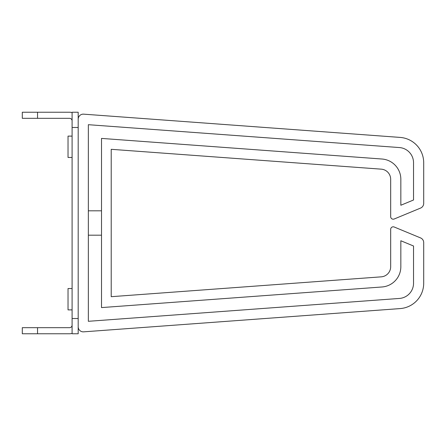 <?xml version="1.0" encoding="UTF-8"?>
<svg xmlns="http://www.w3.org/2000/svg" width="446" height="446" viewBox="0 0 446 446"><rect width="100%" height="100%" fill="white"/><g stroke="black" fill="none" stroke-linecap="round" stroke-linejoin="round"><path stroke-width="0.67" d="M78.189 127.478L78.189 112.236L72.096 112.236L72.096 333.764L78.189 333.764L78.189 127.478L72.096 127.478M37.542 118.329L22.3 118.329L22.3 112.236L37.542 112.236L37.542 118.329L69.554 118.329A2.542 2.542 0 0 1 72.096 120.872M72.096 112.615A8.636 8.636 0 0 0 69.554 112.236L37.542 112.236M72.096 333.385A8.636 8.636 0 0 1 69.554 333.764L22.3 333.764L22.3 327.671L37.542 327.671L37.542 333.764M72.096 325.128A2.542 2.542 0 0 1 69.554 327.671L37.542 327.671M72.096 136.114L68.032 136.114L68.032 157.455L72.096 157.455M72.096 288.545L68.032 288.545L68.032 309.886L72.096 309.886M88.353 321.304L399.41 298.446A15.242 15.242 0 0 0 413.537 283.243L413.537 246.008L400.837 240.751L400.837 266.708A20.326 20.326 0 0 1 381.999 286.979L101.515 307.589L101.515 138.411L381.999 159.021A20.326 20.326 0 0 1 400.837 179.292L400.837 205.249L413.537 199.992L413.537 162.757A15.242 15.242 0 0 0 399.41 147.554L88.353 124.696L88.353 321.304M101.515 235.193L88.353 235.193L88.353 210.807L101.515 210.807M78.189 119.227A5.079 5.079 0 0 1 83.647 114.159L400.157 137.418A25.405 25.405 0 0 1 423.7 162.757L423.7 203.387A5.079 5.079 0 0 1 420.561 208.081L394.186 219.003A2.542 2.542 0 0 1 390.674 216.656L390.674 179.292A10.163 10.163 0 0 0 381.258 169.157L111.216 149.31L111.216 296.69L381.258 276.843A10.163 10.163 0 0 0 390.674 266.708L390.674 229.344A2.542 2.542 0 0 1 394.186 226.997L420.561 237.919A5.079 5.079 0 0 1 423.7 242.613L423.7 283.243A25.405 25.405 0 0 1 400.157 308.582L83.647 331.841A5.079 5.079 0 0 1 78.189 326.773M83.647 114.159L400.157 137.418L83.647 114.159M423.7 203.387L423.7 162.757L423.7 203.387M420.561 208.081L394.186 219.003L420.561 208.081M390.674 179.292L390.674 216.656L390.674 179.292A10.163 10.163 0 0 0 381.258 169.157L111.216 149.31L111.216 209.787L111.216 149.31L381.258 169.157L111.216 149.31L111.216 209.787L111.216 149.31L381.258 169.157A10.163 10.163 0 0 1 390.674 179.292L390.674 216.656L390.674 179.292A10.163 10.163 0 0 0 381.258 169.157A10.163 10.163 0 0 1 390.674 179.292M111.216 296.69L111.216 236.213L111.216 296.69M381.258 276.843A10.163 10.163 0 0 0 390.674 266.708A10.163 10.163 0 0 1 381.258 276.843A10.163 10.163 0 0 0 390.674 266.708A10.163 10.163 0 0 1 381.258 276.843M394.186 226.997L420.561 237.919L394.186 226.997M423.7 283.243L423.7 242.613L423.7 283.243M400.157 308.582L83.647 331.841L400.157 308.582M88.353 210.807L88.353 235.193M72.096 318.522L78.189 318.522"/></g></svg>
